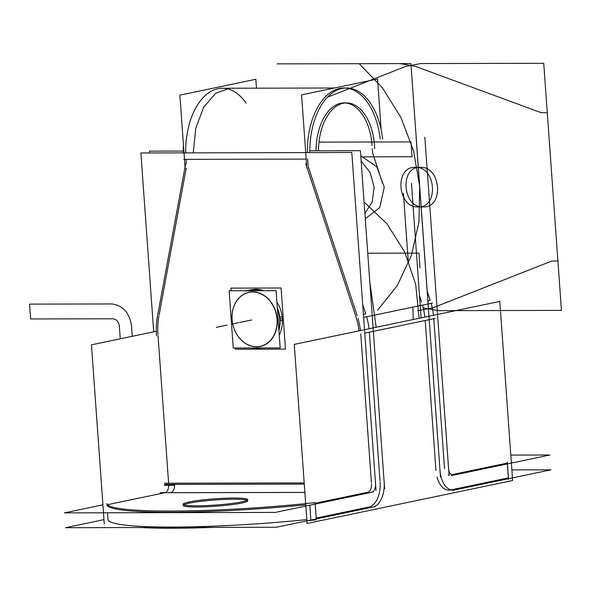 <?xml version="1.0" encoding="UTF-8"?>
<svg xmlns="http://www.w3.org/2000/svg" width="591" height="591" viewBox="0 0 591 591"><rect width="100%" height="100%" fill="white"/><g stroke="black" fill="none" stroke-linecap="round" stroke-linejoin="round"><path stroke-width="0.89" d="M318.468 150.794A48.536 28.139 -90.1 0 1 346.503 102.915A48.536 28.139 -90.1 0 1 374.694 148.651M256.479 88.177L255.837 79.26L179.878 95.144L185.131 168.398M185.692 152.855A63.473 36.797 89.9 0 1 206.569 94.427A63.473 36.797 89.9 0 1 246.092 103.137A63.473 36.797 89.9 0 0 206.569 94.427A63.473 36.797 89.9 0 0 185.692 152.855A63.473 36.797 -90.1 0 1 222.349 88.251M185.966 159.356L306.168 159.097L185.966 159.356L306.168 159.097L185.966 159.356L186.291 163.855M440.472 476.959L416.249 139.025M372.315 148.659L372.618 152.943L372.315 148.659L372.618 152.943L382.65 183.506L372.618 152.943L372.315 148.659L372.618 152.943L382.65 183.506M419.514 295.825L421.575 302.097M422.491 305.096A62.225 50.346 78.2 0 1 424.877 317.086A62.225 50.346 -101.8 0 0 422.491 305.096A62.225 50.346 78.2 0 1 424.877 317.086A62.225 50.346 -101.8 0 0 422.491 305.096M425.202 320.514L435.951 470.466M156.578 335.917A62.225 50.346 78.2 0 1 157.686 315.18A62.225 50.346 78.2 0 0 156.578 335.917M149.604 152.936L149.471 151.156L183.254 151.082M309.81 150.816L360.399 150.705L384.623 488.639M380.013 480.963L369.353 332.186L364.758 333.154L435.257 318.409L364.758 333.154L369.353 332.186L380.013 480.963L369.353 332.186M369.028 328.759A62.225 50.346 -101.8 0 0 366.642 316.776A62.225 50.346 78.2 0 1 369.028 328.759A62.225 50.346 -101.8 0 0 366.642 316.776A62.225 50.346 -101.8 0 1 369.028 328.759M365.726 313.777L362.704 304.587L365.726 313.777L363.399 314.264L365.726 313.777L363.399 314.264L365.726 313.777L362.704 304.587M156.32 331.27L91.45 344.834L104.289 523.914L91.45 344.834L156.32 331.27M158.033 335.614L168.612 483.209M168.694 484.376A7.469 4.329 -90.1 0 1 164.933 492.695A7.469 4.329 -90.1 0 0 168.694 484.376L304.276 484.088L168.694 484.376A7.469 4.329 -90.1 0 1 164.933 492.695A7.469 4.329 -90.1 0 0 168.694 484.376L304.276 484.088L168.694 484.376A7.469 4.329 -90.1 0 1 164.933 492.695L107.429 504.714L164.933 492.695L107.429 504.714L164.933 492.695L304.875 492.392L164.933 492.695L304.875 492.392L164.933 492.695L107.429 504.714M107.503 512.789L107.99 519.644A153.749 14.915 -4.1 0 0 306.825 519.615A153.749 14.915 175.9 0 1 107.99 519.644L107.503 512.789L107.99 519.644A153.749 14.915 -4.1 0 0 306.825 519.615A153.749 14.915 175.9 0 1 107.99 519.644L107.503 512.789M455.173 489.828A22.399 12.987 -90.1 0 1 452.942 490.168A22.399 12.987 -90.1 0 1 439.94 469.269M499.794 301.417L512.633 480.505L307.098 523.478L294.266 344.398L307.098 523.478L512.633 480.505L499.794 301.417L294.266 344.398L499.794 301.417M433.794 318.719L429.199 319.679L433.794 318.719L444.543 468.67L433.794 318.719L429.199 319.679L433.794 318.719L444.543 468.67M437.008 476.967A22.399 12.987 89.9 0 0 450.431 490.013A22.399 12.987 89.9 0 1 437.008 476.967A22.399 12.987 89.9 0 0 450.431 490.013A22.399 12.987 89.9 0 1 437.008 476.967M451.273 489.836L508.356 477.905M507.292 463.078L451.398 474.765M449.367 475.186A7.469 4.329 -90.1 0 1 448.229 475.164A7.469 4.329 89.9 0 0 449.367 475.186A7.469 4.329 -90.1 0 1 448.229 475.164A7.469 4.329 -90.1 0 0 449.367 475.186M360.761 333.989L371.421 482.773M371.51 483.94A7.469 4.329 -90.1 0 1 367.742 492.251A7.469 4.329 89.9 0 0 371.51 483.94A7.469 4.329 -90.1 0 1 367.742 492.251A7.469 4.329 89.9 0 0 371.51 483.94M367.484 492.31L315.143 503.251M309.802 505.209L310.807 519.208M316.207 518.078L368.274 507.189M368.806 507.078A22.399 12.987 89.9 0 0 380.102 482.145A22.399 12.987 89.9 0 1 368.806 507.078A22.399 12.987 89.9 0 0 380.102 482.145A22.399 12.987 89.9 0 1 368.806 507.078M355.294 314.752A62.225 50.346 78.2 0 1 358.973 330.864A62.225 50.346 78.2 0 0 355.294 314.752M153.704 331.817L140.88 152.951L351.808 152.5L376.031 490.434M158.935 316A62.225 50.346 -101.8 0 0 157.945 334.425A62.225 50.346 -101.8 0 1 158.935 316A62.225 50.346 -101.8 0 0 157.945 334.425A62.225 50.346 -101.8 0 1 158.935 316M360.436 330.561A62.225 50.346 -101.8 0 0 358.05 318.571A62.225 50.346 -101.8 0 1 360.436 330.561A62.225 50.346 -101.8 0 0 358.05 318.571A62.225 50.346 -101.8 0 1 360.436 330.561M357.134 315.572L308.177 166.418L357.134 315.572L308.177 166.418L357.134 315.572L308.177 166.418L307.652 159.097M186.217 168.169L159.142 314.877M156.918 319.295L185.581 164.002L156.918 319.295M449.064 475.164L424.84 137.23M427.153 291.112L430.167 300.302L427.847 300.789L430.167 300.302L427.847 300.789L430.167 300.302L427.153 291.112L430.167 300.302M431.083 303.301A62.225 50.346 78.2 0 1 433.469 315.291A62.225 50.346 78.2 0 0 431.083 303.301A62.225 50.346 78.2 0 1 433.469 315.291A62.225 50.346 78.2 0 0 431.083 303.301M454.102 474.942A7.469 4.329 -90.1 0 1 452.913 475.23A7.469 4.329 -90.1 0 1 448.569 467.474M510.809 455.085L549.933 454.996L451.531 475.57M508.526 479.161A153.749 14.915 175.9 0 1 508.482 479.641L507.248 462.443A153.749 14.915 175.9 0 0 507.292 461.963L508.526 479.161M511.872 469.911L550.997 469.823L452.595 490.397M432.605 302.984L363.628 317.404L432.605 302.984M305.739 163.744L356.654 318.867L305.739 163.744M381.165 129.828L377.523 79.002L301.565 94.885L306.818 168.132M372.094 145.622A48.536 28.139 89.9 0 0 342.595 102.989A48.536 28.139 89.9 0 0 316.037 150.801A48.536 28.139 89.9 0 1 342.595 102.989A48.536 28.139 89.9 0 1 372.094 145.622A48.536 28.139 89.9 0 0 342.595 102.989A48.536 28.139 89.9 0 0 316.037 150.801A48.536 28.139 89.9 0 1 342.595 102.989A48.536 28.139 89.9 0 1 372.094 145.622M307.379 152.596A63.473 36.797 -90.1 0 1 340.157 88.347A63.473 36.797 -90.1 0 1 380.242 139.107A63.473 36.797 89.9 0 0 340.157 88.347A63.473 36.797 89.9 0 0 307.379 152.596A63.473 36.797 -90.1 0 1 340.157 88.347A63.473 36.797 -90.1 0 1 380.242 139.107A63.473 36.797 89.9 0 0 340.157 88.347A63.473 36.797 89.9 0 0 307.379 152.596M183.262 152.862A63.473 36.797 -90.1 0 1 183.454 144.98M309.817 152.589A63.473 36.797 -90.1 0 1 346.466 87.985A63.473 36.797 -90.1 0 1 382.68 139.099M220.111 88.258L229.862 88.236L215.649 93.201L203.666 107.259L195.776 128.225L193.205 152.84M193.479 159.341L183.727 159.363M164.497 483.216L304.195 482.921M160.183 492.746L304.875 492.436L160.36 492.754M375.425 482.766A7.469 4.329 -90.1 0 1 371.281 492.303A7.469 4.329 -90.1 0 1 371.111 492.296M161.07 492.702L170.821 492.68C173.399 491.69 174.655 488.92 174.581 484.369L164.837 484.391M102.923 504.817L64.367 512.877L275.295 512.427L373.689 491.852M106.934 504.817A153.749 14.915 -4.1 0 0 305.761 504.788A153.749 14.915 -4.1 0 1 106.934 504.817A153.749 14.915 -4.1 0 0 305.761 504.788A153.749 14.915 -4.1 0 1 106.934 504.817A153.749 14.915 -4.1 0 0 282.749 506.938M183.225 505.416A32.357 3.14 -4.1 0 0 205.838 506.79A32.357 3.14 -4.1 0 0 241.867 503.044A32.357 3.14 175.9 0 1 196.884 506.997A32.357 3.14 175.9 0 1 189.135 503.163A32.357 3.14 175.9 0 1 234.117 499.21A32.357 3.14 175.9 0 1 241.867 503.044A32.357 3.14 -4.1 0 0 247.769 500.791M307.46 520.745A153.749 14.915 175.9 0 0 316.333 519.814L315.099 502.616A153.749 14.915 175.9 0 1 106.838 503.547M212.782 527.386A153.749 14.915 175.9 0 1 140.643 527.541M103.979 519.644L65.431 527.704L276.359 527.253L374.753 506.679M384.054 480.956A22.399 12.987 -90.1 0 1 372.175 507.181M190.265 501.729A32.357 3.14 -4.1 0 0 183.136 504.234A32.357 3.14 -4.1 0 0 206.724 505.564A32.357 3.14 -4.1 0 0 242.894 501.619M247.149 500.237A32.357 3.14 -4.1 0 0 222.186 499.55A32.357 3.14 -4.1 0 0 189.135 503.163A32.357 3.14 -4.1 0 0 183.764 504.78M240.559 502.106A32.357 3.14 -4.1 0 0 247.688 499.602A32.357 3.14 -4.1 0 0 224.1 498.272A32.357 3.14 -4.1 0 0 187.931 502.217M276.071 290.683L280.171 347.922L233.238 348.025L229.138 290.787L276.071 290.683M277.216 319.303A27.688 22.399 -101.8 0 0 252.682 291.865A27.688 22.399 -101.8 0 0 232.093 319.399A27.688 22.399 -101.8 0 0 256.627 346.843A27.688 22.399 -101.8 0 0 277.216 319.303A27.688 22.399 -101.8 0 0 252.682 291.865A27.688 22.399 -101.8 0 0 232.093 319.399A27.688 22.399 -101.8 0 0 256.627 346.843A27.688 22.399 -101.8 0 0 277.216 319.303A27.688 22.399 -101.8 0 0 252.682 291.865A27.688 22.399 -101.8 0 0 232.093 319.399A27.688 22.399 -101.8 0 0 256.627 346.843A27.688 22.399 -101.8 0 0 277.216 319.303A27.688 22.399 -101.8 0 0 252.682 291.865A27.688 22.399 -101.8 0 0 232.093 319.399A27.688 22.399 -101.8 0 0 256.627 346.843A27.688 22.399 -101.8 0 0 277.216 319.303A27.688 22.399 -101.8 0 0 252.682 291.865A27.688 22.399 -101.8 0 0 232.093 319.399A27.688 22.399 -101.8 0 0 256.627 346.843A27.688 22.399 -101.8 0 0 277.216 319.303M247.489 290.654A29.698 24.024 78.2 0 1 260.328 290.72M277.282 307.608A29.698 24.024 78.2 0 1 280.09 320.913M232.293 321.135A27.555 22.288 78.2 0 1 252.616 292.02A27.555 22.288 78.2 0 1 277.105 321.039M247.622 290.75A29.557 23.913 78.2 0 1 259.759 290.72A29.557 23.913 -101.8 0 0 247.622 290.75A29.557 23.913 78.2 0 1 259.759 290.72A29.557 23.913 -101.8 0 0 247.622 290.75M277.327 308.229A29.557 23.913 78.2 0 1 279.809 319.074A29.557 23.913 78.2 0 1 278.878 329.933A29.557 23.913 -101.8 0 0 279.809 319.074A29.557 23.913 78.2 0 1 278.878 329.933A29.557 23.913 78.2 0 0 279.809 319.074A29.557 23.913 -101.8 0 0 277.327 308.229A29.557 23.913 78.2 0 1 279.809 319.074A29.557 23.913 -101.8 0 0 277.327 308.229M279.824 317.212A29.698 24.024 78.2 0 1 278.922 330.524M262.825 347.959A29.698 24.024 78.2 0 1 259.589 348.52M276.854 317.603A27.555 22.288 78.2 0 1 256.531 346.725A27.555 22.288 78.2 0 1 232.049 317.699M262.234 347.959A29.557 23.913 78.2 0 1 253.354 347.981A29.557 23.913 78.2 0 0 262.234 347.959A29.557 23.913 78.2 0 1 253.354 347.981A29.557 23.913 -101.8 0 0 262.234 347.959A29.557 23.913 78.2 0 1 261.665 348.084A29.557 23.913 78.2 0 1 253.14 347.981M282.254 316.687L279.824 317.197M279.521 317.256A29.557 23.913 78.2 0 1 278.856 329.601M280.001 319.037L282.321 318.556A29.557 23.913 78.2 0 1 279.262 335.208A29.557 23.913 -101.8 0 0 282.321 318.556A29.557 23.913 -101.8 0 0 276.876 301.912A29.557 23.913 78.2 0 1 282.321 318.556A29.557 23.913 78.2 0 1 279.262 335.208A29.557 23.913 -101.8 0 0 282.321 318.556A29.557 23.913 -101.8 0 0 276.876 301.912A29.557 23.913 78.2 0 1 282.321 318.556A29.557 23.913 78.2 0 1 279.262 335.208M282.513 320.374L280.09 320.876M247.585 290.75A29.557 23.913 78.2 0 1 249.565 290.218A29.557 23.913 78.2 0 1 259.575 290.72M277.349 308.605A29.557 23.913 78.2 0 1 279.787 320.943M252.187 289.671A29.557 23.913 78.2 0 1 263.756 290.713A29.557 23.913 -101.8 0 0 252.032 289.708A29.557 23.913 78.2 0 1 263.756 290.713A29.557 23.913 -101.8 0 0 252.032 289.708A29.557 23.913 -101.8 0 1 263.756 290.713M231.192 290.779L231 288.113L281.094 288.002L285.468 349.096L235.373 349.207L235.292 348.018M403.387 193.235L408.174 259.996M411.462 183.446L421.095 317.877M413.139 319.539A122.123 98.8 -101.8 0 0 412.791 307.128M241.867 503.044A32.357 3.14 175.9 0 1 196.884 506.997A32.357 3.14 175.9 0 1 189.135 503.163A32.357 3.14 175.9 0 1 234.117 499.21A32.357 3.14 175.9 0 1 241.867 503.044A32.357 3.14 175.9 0 1 196.884 506.997A32.357 3.14 175.9 0 1 189.135 503.163A32.357 3.14 175.9 0 1 234.117 499.21A32.357 3.14 175.9 0 1 241.867 503.044A32.357 3.14 -4.1 0 0 234.117 499.21A32.357 3.14 -4.1 0 0 189.135 503.163A32.357 3.14 -4.1 0 0 196.884 506.997A32.357 3.14 -4.1 0 0 241.867 503.044M417.83 310.703L432.745 307.859L551.898 260.986L557.904 260.978L547.281 112.718L541.267 112.726L415.436 66.384L400.122 63.606L277.039 63.872L400.122 63.606L277.039 63.872L400.122 63.606L415.436 66.384L400.122 63.606L415.436 66.384L541.267 112.726L415.436 66.384L541.267 112.726L547.281 112.718L541.267 112.726L547.281 112.718L557.904 260.978L547.281 112.718L557.904 260.978L551.898 260.986L557.904 260.978L551.898 260.986L432.745 307.859L551.898 260.986L432.745 307.859L417.83 310.703M420.364 167.356C441.204 166.093 444.218 208.076 423.2 206.894C402.353 208.165 399.346 166.182 420.364 167.356C441.204 166.093 444.218 208.076 423.2 206.894C402.353 208.165 399.346 166.182 420.364 167.356C441.204 166.093 444.218 208.076 423.2 206.894C402.353 208.165 399.346 166.182 420.364 167.356C441.204 166.093 444.218 208.076 423.2 206.894C402.353 208.165 399.346 166.182 420.364 167.356M423.053 307.881L438.367 310.659L561.45 310.393L543.735 63.296L420.659 63.562L405.744 66.399L327.414 97.219L405.744 66.399L327.414 97.219L405.744 66.399L420.659 63.562L405.744 66.399L420.659 63.562L543.735 63.296L420.659 63.562L543.735 63.296L561.45 310.393L543.735 63.296L561.45 310.393L438.367 310.659L561.45 310.393L438.367 310.659L423.053 307.881M418.125 206.909C397.285 208.172 394.271 166.189 415.296 167.371C436.136 166.101 439.143 208.084 418.125 206.909C397.285 208.172 394.271 166.189 415.296 167.371C436.136 166.101 439.143 208.084 418.125 206.909C397.285 208.172 394.271 166.189 415.296 167.371C436.136 166.101 439.143 208.084 418.125 206.909C397.285 208.172 394.271 166.189 415.296 167.371C436.136 166.101 439.143 208.084 418.125 206.909M132.266 336.301L131.534 326.151C129.488 312.646 122.869 305.244 111.692 303.951L29.55 304.129L30.614 318.955L112.755 318.778C116.479 319.206 118.688 321.674 119.367 326.173L120.276 338.806L119.367 326.173C118.688 321.674 116.479 319.206 112.755 318.778C116.479 319.206 118.688 321.674 119.367 326.173C118.688 321.674 116.479 319.206 112.755 318.778L30.614 318.955L112.755 318.778L30.614 318.955L29.55 304.129L30.614 318.955L29.55 304.129L111.692 303.951C122.869 305.244 129.488 312.646 131.534 326.151C129.488 312.646 122.869 305.244 111.692 303.951C122.869 305.244 129.488 312.646 131.534 326.151L132.266 336.301M360.842 156.859L412.045 156.748L410.981 141.921L318.977 142.121L410.981 141.921L318.977 142.121L410.981 141.921L412.045 156.748L410.981 141.921L412.045 156.748L360.842 156.859M418.953 253.118L367.75 253.229L418.953 253.118L367.75 253.229L418.953 253.118L420.016 267.945L418.953 253.118M428.608 310.681L410.893 63.584L328.759 63.762L410.893 63.584L328.759 63.762L410.893 63.584L428.608 310.681M361.138 161.062L370.121 172.498L374.118 187.229L372.234 201.974L364.898 213.447L372.234 201.974L374.118 187.229L370.121 172.498L361.138 161.062L370.121 172.498L374.118 187.229L372.234 201.974L364.898 213.447L372.234 201.974L374.118 187.229L370.121 172.498L361.138 161.062M164.401 485.277L174.537 485.255L164.401 485.277M164.638 484.391L304.276 484.088M377.642 310.083L397.3 285.586L411.321 255.696L418.93 222.068L419.706 186.527L413.611 151.037L400.971 117.55L382.488 87.889L359.18 63.695L277.039 63.872L359.18 63.695L277.039 63.872L359.18 63.695L382.488 87.889L400.971 117.55L413.611 151.037L419.706 186.527L418.93 222.068L411.321 255.696L397.3 285.586L377.642 310.083L397.3 285.586L411.321 255.696L418.93 222.068L419.706 186.527L413.611 151.037L400.971 117.55L382.488 87.889L359.18 63.695L382.488 87.889L400.971 117.55L413.611 151.037L419.706 186.527L418.93 222.068L411.321 255.696L397.3 285.586L377.642 310.083M360.761 155.743L376.807 166.832L384.261 187.207L379.732 207.611L365.275 218.766L379.732 207.611L384.261 187.207L376.807 166.832L360.761 155.743L376.807 166.832L384.261 187.207L379.732 207.611L365.275 218.766L379.732 207.611L384.261 187.207L376.807 166.832L360.761 155.743M107.99 519.644A153.749 14.915 -4.1 0 0 306.825 519.615M238.72 322.686L231.561 324.186L238.72 322.686M282.321 318.556A29.557 23.913 -101.8 0 0 276.876 301.912M244.63 321.452L251.788 319.953L244.63 321.452M239.695 322.479L246.861 320.987L239.695 322.479M216.306 327.37L223.464 325.877L216.306 327.37M219.852 326.631L227.01 325.131L219.852 326.631M219.911 88.258L334.44 88.007M262.264 347.959L257.528 348.949M245.435 291.082L252.002 289.708M376.186 327.266L369.818 282.121L376.186 327.266M419.145 318.283L415.68 284.367L404.724 252.121L387.098 223.952L364.078 201.989L387.098 223.952L404.724 252.121L415.68 284.367L419.145 318.283"/></g></svg>

